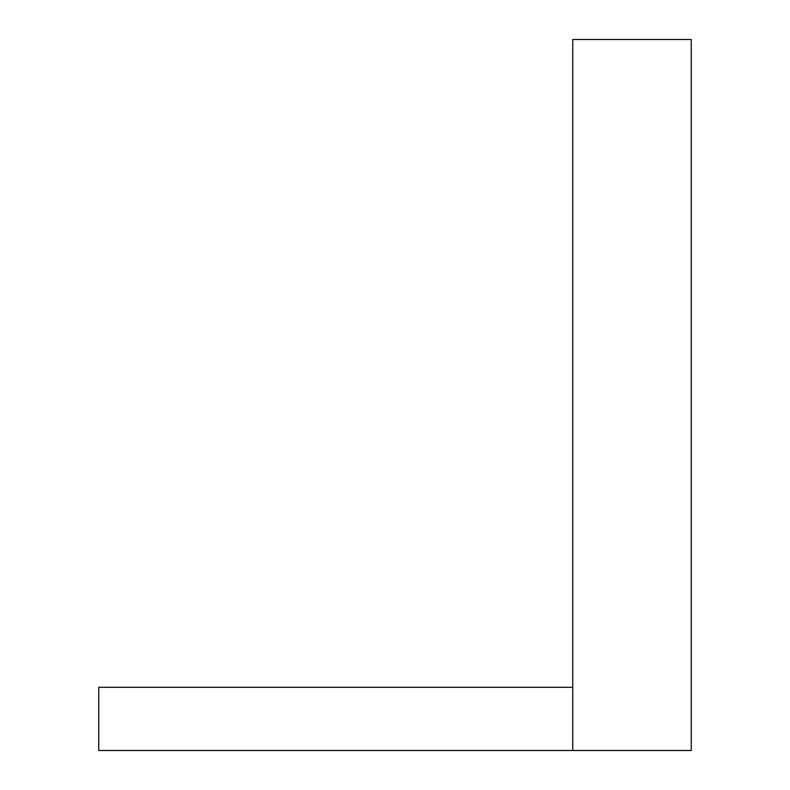 <?xml version="1.0" encoding="UTF-8"?>
<svg xmlns="http://www.w3.org/2000/svg" width="790" height="790" viewBox="0 0 790 790"><rect width="100%" height="100%" fill="white"/><g stroke="black" fill="none" stroke-linecap="round" stroke-linejoin="round"><path stroke-width="0.59" stroke-dasharray="3.95 2.96" d="M572.75 687.3L98.75 687.3L572.75 687.3L572.75 750.5L572.75 39.5L691.25 39.5L691.25 750.5L572.75 750.5L572.75 687.3L98.75 687.3L98.75 750.5L98.75 687.3L98.75 750.5L572.75 750.5"/><path stroke-width="1.19" d="M572.75 39.5L572.75 750.5L691.25 750.5L691.25 39.5L572.75 39.5M572.75 687.3L98.75 687.3L98.75 750.5L572.75 750.5"/></g></svg>
